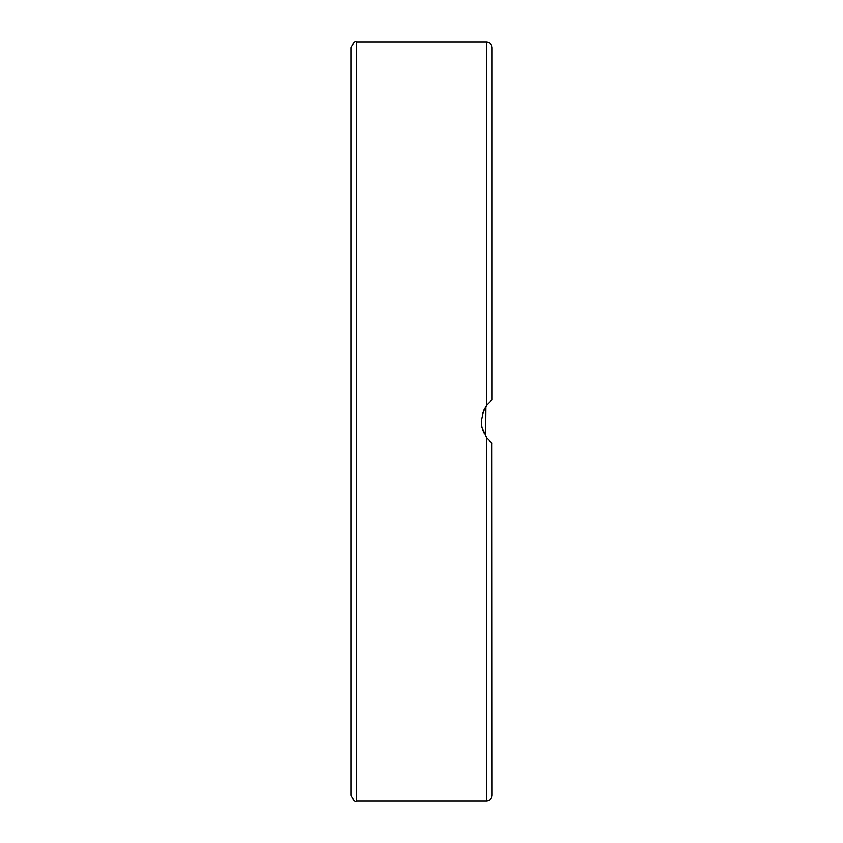 <?xml version="1.0" encoding="UTF-8"?>
<svg xmlns="http://www.w3.org/2000/svg" width="843" height="843" viewBox="0 0 843 843"><rect width="100%" height="100%" fill="white"/><g stroke="black" fill="none" stroke-linecap="round" stroke-linejoin="round"><path stroke-width="1.26" d="M489.33 440.942L491.954 443.176L486.527 437.759L481.764 427.412L481.111 421.5L483.45 410.488L486.527 405.241L491.954 399.824L491.954 47.566C491.627 44.279 489.825 42.466 486.527 42.15L486.527 405.241M351.046 47.566L351.046 795.434C353.449 800.186 355.261 801.999 356.473 800.85L356.473 42.15C355.261 41.001 353.449 42.814 351.046 47.566M486.759 438.054L485.452 436.2L485.726 406.379M486.632 405.104L482.481 413.007M481.638 426.811L483.619 432.859M351.046 557.476L351.046 607.202M491.954 443.176L486.527 437.759L486.527 800.85C489.825 800.534 491.627 798.721 491.954 795.434L491.775 443.039M490.795 400.741L491.954 399.824M486.527 405.251L485.452 406.8M356.473 800.85L486.527 800.85M356.473 42.15L486.527 42.15"/></g></svg>
